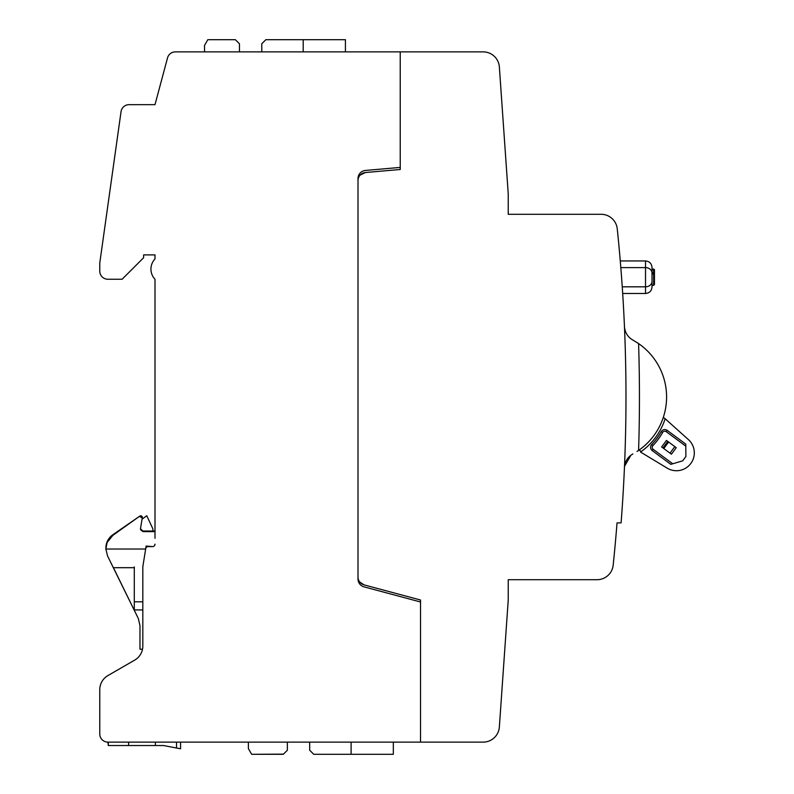 <?xml version="1.0" encoding="UTF-8"?>
<svg xmlns="http://www.w3.org/2000/svg" width="794" height="794" viewBox="0 0 794 794"><rect width="100%" height="100%" fill="white"/><g stroke="black" fill="none" stroke-linecap="round" stroke-linejoin="round"><path stroke-width="1.19" d="M154.999 522.055L154.999 531.027L142.88 531.027A2.432 2.432 -0 0 1 140.459 528.883M154.999 538.292L154.999 279.25A14.719 14.719 -102.2 0 1 154.999 258.953L154.999 254.894L143.625 254.894L143.625 257.732L122.107 279.25L107.895 279.25L122.107 279.25M154.999 395.551L154.999 398.588M154.999 352.079L154.999 349.052M154.552 545.577L154.999 544.168A2.432 2.432 77.8 0 1 152.557 546.609L146.126 546.044L145.709 548.654A2.432 2.432 77.8 0 1 148.111 546.609L152.557 546.609M154.999 258.953A14.719 14.719 77.8 0 0 154.999 279.25M136.201 659.139L134.722 660.102A16.257 16.257 -102.2 0 1 134.692 660.122A16.237 16.237 77.8 0 0 142.821 646.058L142.821 566.717L145.709 548.654A2.432 2.432 77.8 0 1 147.227 546.768M134.722 660.102L107.895 675.595A16.237 16.237 77.8 0 0 99.776 689.658L99.776 734.003A8.119 8.119 77.8 0 0 107.895 742.122L420.532 742.122L420.532 601.991L364.029 586.855A8.119 8.119 77.8 0 1 358.005 579.015L358.005 178.541A8.119 8.119 77.8 0 1 365.419 170.452L398.608 167.554L365.419 170.452M400.236 167.405L400.236 169.489L400.236 167.405L398.608 167.554L400.236 167.405L400.236 51.878L483.159 51.878A16.237 16.237 77.8 0 1 499.357 66.984L508.239 193.984L508.239 214.291L601.098 214.291A16.237 16.237 77.8 0 1 617.256 228.851A1624.087 1624.087 77.8 0 1 621.097 522.869L617.027 522.869L621.097 522.869M101.89 247.956A6.094 6.094 77.8 0 0 101.89 247.966L99.776 263.012L99.776 271.131A8.119 8.119 77.8 0 0 107.895 279.25A8.119 8.119 77.8 0 1 99.776 271.131L99.776 263.012L121.045 111.656A8.119 8.119 77.8 0 1 129.094 104.659L154.999 104.659L167.524 57.902A8.119 8.119 77.8 0 1 175.375 51.878L400.236 51.878L400.236 169.489L365.419 172.526A8.119 8.119 77.8 0 0 358.005 180.625L358.005 577.03A8.119 8.119 77.8 0 0 364.029 584.87L420.532 600.016L420.532 730.748M117.184 139.178L121.045 111.656A8.119 8.119 77.8 0 1 126.435 105.116M111.994 176.119L112.559 172.06M119.408 123.338L103.428 237.029M155.048 104.49L155.961 101.076M157.272 96.183L157.43 95.568M164.785 68.125L167.524 57.902A8.119 8.119 77.8 0 1 173.161 52.186M176.516 742.122L176.516 748.017L180.575 748.782L163.524 745.536L180.575 748.782L180.575 742.122L412.414 742.122M99.776 723.443L99.776 734.003A8.119 8.119 77.8 0 0 107.895 742.122L108.302 745.536L128.608 745.536L108.302 745.536L108.302 742.122M508.239 579.709L597.019 579.709L508.239 579.709L508.239 600.016L499.357 727.016A16.237 16.237 77.8 0 1 483.159 742.122L420.532 742.122L483.159 742.122A16.237 16.237 77.8 0 0 486.583 741.755M283.478 754.131L251.668 754.3L248.383 748.613L248.383 742.122L248.383 748.613L251.668 754.3L283.299 754.3L287.359 750.241L287.359 742.122L295.477 742.122M351.107 754.3L313.749 754.3L309.69 750.241L309.69 742.122L309.69 750.241L313.749 754.3L393.328 754.3L317.808 754.3L353.31 754.3L317.808 754.3L353.31 754.3L351.107 754.3L351.107 742.122M99.776 727.503L99.776 689.658A16.237 16.237 77.8 0 1 107.895 675.595L134.692 660.122A16.237 16.237 77.8 0 0 135.02 659.923M137.104 658.424A16.237 16.237 77.8 0 0 139.972 655.229A16.237 16.237 -102.2 0 1 137.104 658.424L136.181 659.149M143.436 562.847L142.821 566.906L143.436 562.847M420.532 601.991L420.532 600.016L364.029 584.87L359.652 581.923M126.683 105.026A8.119 8.119 77.8 0 0 125.76 105.374M207.81 39.7L204.534 45.387L204.534 51.878L204.534 45.387L207.81 39.7L235.391 39.7L239.451 43.759L239.451 51.878M265.841 39.7L261.782 43.759L261.782 51.878L261.782 43.759L265.841 39.7L345.42 39.7L345.42 51.878M111.954 673.252A16.237 16.237 -102.2 0 1 111.954 673.243L134.692 660.122L111.954 673.243M142.821 566.906L142.821 646.058A16.237 16.237 77.8 0 1 137.541 658.037L137.541 658.037M236.195 40.504L235.56 39.869M134.692 660.122L133.481 660.826M283.299 754.3L284.103 753.496M154.999 305.64L154.999 283.309L154.999 305.64M154.999 283.309L154.999 323.912L154.999 283.309M639.15 450.029L641.215 451.558M663.308 417.386L666.047 419.421A68.215 68.215 -102.2 0 1 666.007 419.52M662.94 447.925L667.764 441.395L662.94 447.925M668.617 442.03L663.784 448.55M674.831 446.625L670.007 453.156M653.194 449.305L652.231 450.605L670.801 464.351L682.681 460.838L685.887 456.5L685.778 444.114L667.198 430.378A4.059 4.059 -90 0 0 661.253 431.638A66.587 66.587 -90 0 1 651.695 444.551L652.876 445.672A2.432 2.432 90 0 0 653.194 449.305L672.756 463.775L682.681 460.838L685.887 456.5L685.798 446.149L666.235 431.678A2.432 2.432 90 0 0 662.662 432.432A68.215 68.215 -90 0 1 652.876 445.672M652.013 286.981L652.013 267.449M652.013 285.344L653.641 285.344L653.641 273.98L654.455 272.352L653.641 273.166L654.455 272.352A0.814 0.814 -101.6 0 1 653.641 273.166L652.013 273.166L653.641 273.166L653.641 273.98L652.013 273.98L652.013 281.324A6.501 5.498 180 0 1 645.522 286.823L622.238 286.823M652.013 269.106L653.641 269.106A0.814 0.814 -101.6 0 1 654.455 269.91L654.455 284.53L653.641 285.344L654.455 284.53M652.013 273.166L653.641 273.136A0.814 0.784 0 0 0 654.455 272.352L653.641 273.166L654.455 272.352L652.013 272.352M637.016 451.478L637.016 451.478A64.959 64.959 77.8 0 0 638.575 343.574A1637.556 1637.556 -102.2 0 1 638.575 450.426L637.016 451.478M617.027 522.869A1620.028 1620.028 77.8 0 1 613.176 565.159A16.237 16.237 77.8 0 1 597.019 579.709A16.237 16.237 77.8 0 0 600.443 579.342M443.677 742.122L469.254 742.122L443.677 742.122M620.293 261.166L620.064 258.457M620.7 266.079L621.454 275.796M621.821 280.788L622.397 289.155M420.532 742.122L420.532 600.016M632.868 340.04L638.575 343.574L632.868 340.04C627.736 337.063 624.928 332.547 624.451 326.513C624.938 332.567 627.746 337.073 632.868 340.04M638.495 343.514A64.959 64.959 77.7 0 0 637.016 342.522A64.959 64.959 77.7 0 1 638.426 343.465M624.55 466.296L630.893 455.24M624.451 467.487C624.928 461.453 627.736 456.937 632.868 453.96M360.208 175.057L365.419 172.526M645.899 447.856L645.899 447.856A64.959 64.959 -90 0 0 662.722 425.127L662.722 425.127M665.154 418.756A64.959 64.959 -90 0 1 640.52 452.044L667.218 468.162A17.865 17.865 -90 0 0 688.378 439.568L665.154 418.756M671.426 454.208L661.63 446.962L666.464 440.432L676.25 447.677L671.426 454.208M652.231 450.605A4.059 4.059 -90 0 1 651.695 444.551M664.608 431.211A2.432 2.432 -90 0 1 666.235 431.678L685.798 446.149L685.778 444.114M128.608 742.122L128.608 745.536L155.406 745.536L155.406 742.122L155.406 745.536L163.524 745.536L123.239 745.536M139.972 649.085L139.972 625.662L138.325 618.526L139.972 625.642L139.972 649.085M152.835 531.027L152.905 530.64A4.059 4.059 -102.2 0 0 152.587 528.228L146.761 515.733L142.176 519.068M105.87 548.088A16.237 16.237 180 0 1 105.87 548.078A16.237 16.237 -0 0 1 112.867 534.729L139.794 516.11A1.628 1.628 -0 0 1 142.344 517.44L140.478 528.744L142.88 531.027M139.972 649.244L142.503 649.244M134.285 566.886L134.285 609.931L142.821 609.931M113.423 567.69L138.325 618.526L107.527 555.889L105.87 549.021L145.649 549.021M105.87 548.078L105.87 548.763L105.87 548.078A16.237 16.237 180 0 1 112.867 534.729L139.794 516.11A1.628 1.628 180 0 1 140.488 515.832M139.794 516.11L112.867 535.335L107.101 542.53L105.87 549.021M139.794 516.616L142.344 517.956M154.999 531.623L142.88 531.623M107.527 555.889L113.304 567.69L134.285 567.69L134.285 609.931M134.285 601.802L142.821 601.802M303.199 51.878L303.199 39.7M622.685 293.482L645.522 293.482L645.522 267.608L620.819 267.608M645.522 267.608L645.522 260.948L645.522 267.608A6.501 5.498 180 0 1 652.013 273.106L652.013 267.429C651.626 263.489 649.462 261.335 645.522 260.948L620.273 260.948M653.641 273.136L653.641 269.91L652.013 269.91M653.641 269.702L654.455 269.91L653.641 269.106M653.641 273.166L653.641 272.56M661.253 431.638L662.662 432.432M666.235 431.678L667.198 430.378M180.575 748.782L180.575 742.122M112.867 535.335L112.867 534.729M393.328 754.3L393.328 742.122M645.522 293.482C649.462 293.095 651.626 290.941 652.013 287.001L652.013 281.324"/></g></svg>

